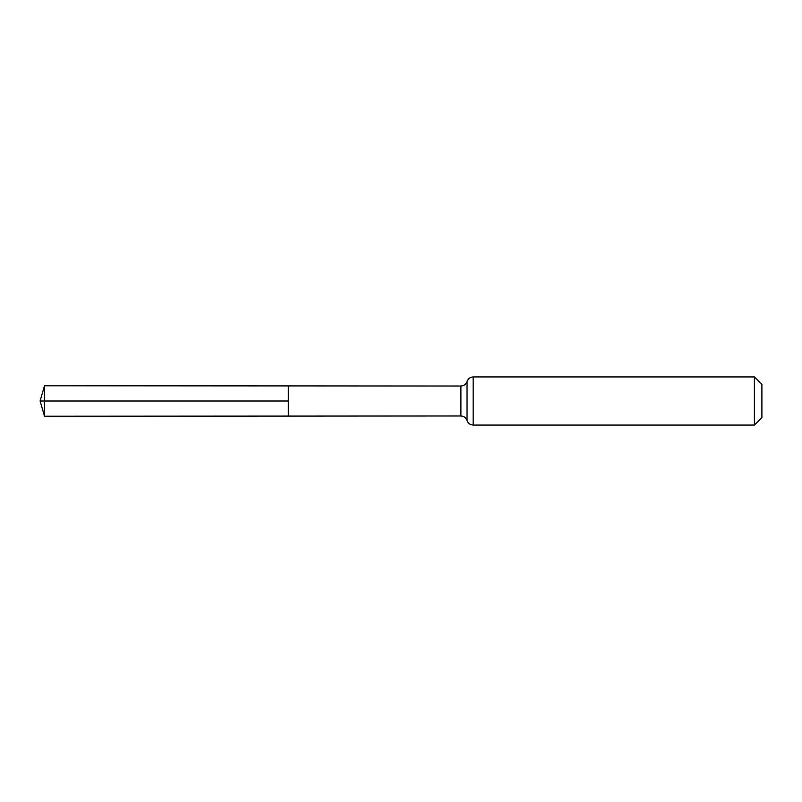 <?xml version="1.0" encoding="UTF-8"?>
<svg xmlns="http://www.w3.org/2000/svg" width="802" height="802" viewBox="0 0 802 802"><rect width="100%" height="100%" fill="white"/><g stroke="black" fill="none" stroke-linecap="round" stroke-linejoin="round"><path stroke-width="0.6" stroke-dasharray="4.01 3.01" d="M288.319 385.912L288.319 416.088L288.319 385.912M761.9 384.439L761.9 417.561M754.401 376.94L754.401 425.06M44.511 385.762L44.511 416.238M460.899 386.023L460.899 415.977M473.18 376.94L473.18 425.06M467.045 381.481L467.045 420.519"/><path stroke-width="1.2" d="M288.319 401L288.319 385.912L44.511 385.762L44.511 416.238L288.319 416.088L288.319 385.912L460.899 386.023L460.899 415.977L288.319 416.088L288.319 401M754.401 376.94L754.401 425.06L761.9 417.561L761.9 384.439L754.401 376.94L473.18 376.94C470.142 377.11 468.097 378.624 467.045 381.481C465.992 384.338 463.947 385.852 460.899 386.023M44.511 385.762L40.1 401L288.319 401L40.1 401L44.511 416.238M754.401 425.06L473.18 425.06L473.18 376.94M473.18 425.06C470.142 424.89 468.097 423.376 467.045 420.519L467.045 381.481M467.045 420.519C465.992 417.662 463.947 416.148 460.899 415.977"/></g></svg>
